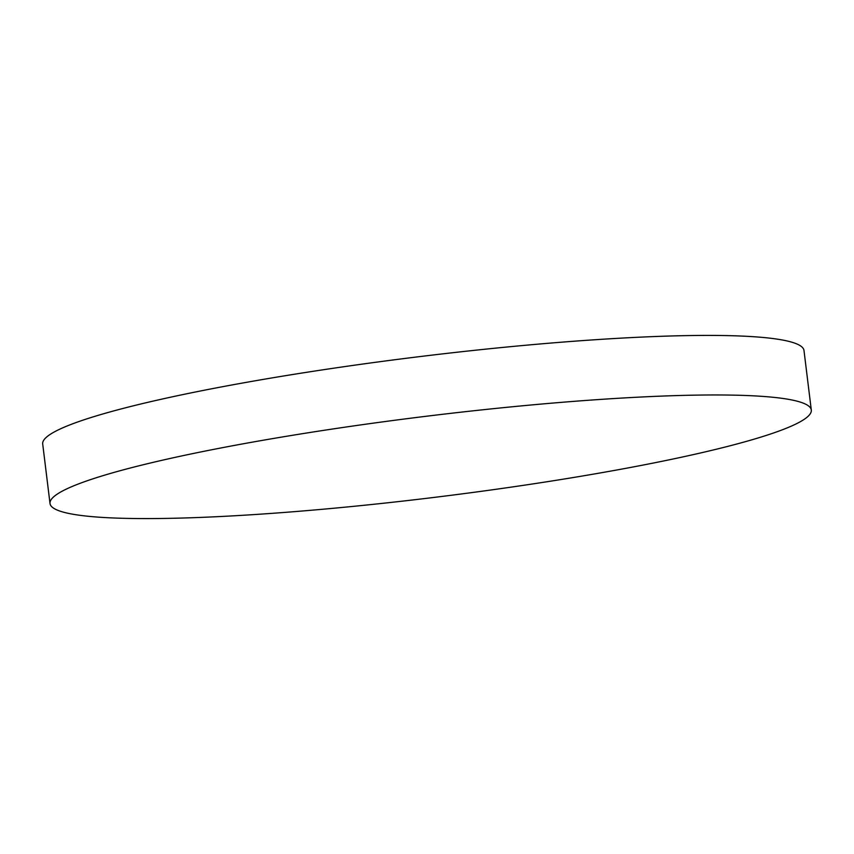 <?xml version="1.0" encoding="UTF-8"?>
<svg xmlns="http://www.w3.org/2000/svg" width="854" height="854" viewBox="0 0 854 854"><rect width="100%" height="100%" fill="white"/><g stroke="black" fill="none" stroke-linecap="round" stroke-linejoin="round"><path stroke-width="1.28" d="M235.437 515.72A383.499 40.757 -7 0 1 50.012 503.508A383.499 40.757 -7 0 1 240.614 444.272A383.499 40.757 -7 0 1 625.875 397.836A383.499 40.757 -7 0 1 811.3 410.037A383.499 40.757 -7 0 1 620.687 469.284A383.499 40.757 -7 0 1 235.437 515.72M50.012 503.508L42.7 443.963A383.499 40.757 -7 0 1 96.534 415.834A383.499 40.757 -7 0 1 618.563 338.28A383.499 40.757 -7 0 1 803.988 350.492L811.3 410.037"/></g></svg>
